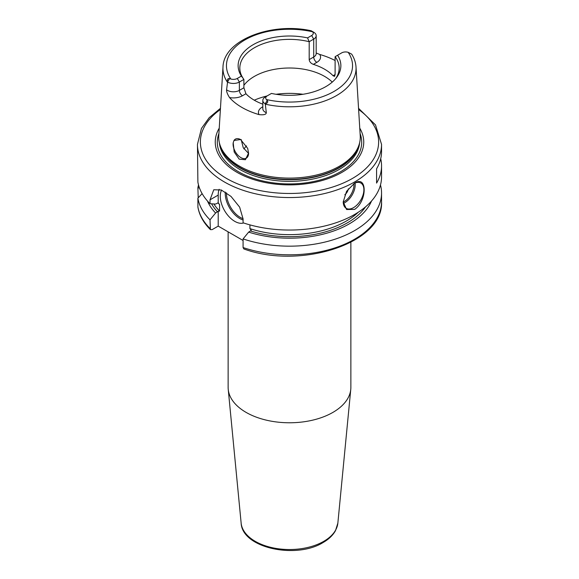 <?xml version="1.0" encoding="UTF-8"?>
<svg xmlns="http://www.w3.org/2000/svg" width="579" height="579" viewBox="0 0 579 579"><rect width="100%" height="100%" fill="white"/><g stroke="black" fill="none" stroke-linecap="round" stroke-linejoin="round"><path stroke-width="0.87" d="M243.918 148.912A49.678 28.682 180 0 1 245.626 146.863A49.678 28.682 180 0 1 246.545 145.915M241.161 139.503L243.252 147.746L248.579 153.428M233.199 142.738A10.958 6.326 60 0 0 233.091 144.164A10.958 6.326 -120 0 0 237.875 155.186A10.958 6.326 -120 0 0 246.314 158.125A10.958 6.326 -120 0 0 248.586 153.109L245.409 159.724L239.192 159.153L234.184 152.002L233.199 142.738L234.003 140.48L240.582 139.539L247.674 148.376L248.586 153.16M358.994 144.982L358.481 146.523A70.254 40.559 0 0 1 339.178 167.519A70.254 40.559 180 0 1 268.917 177.623A70.254 40.559 180 0 1 220.519 146.523L220.006 144.982A70.776 40.863 180 0 0 268.757 176.313A70.776 40.863 180 0 0 339.547 166.137A70.776 40.863 0 0 0 358.994 144.982A70.776 40.863 0 0 0 360.232 135.797L356.013 67.019C355.716 62.525 354.268 58.226 351.67 54.136M316.185 52.993L319.673 54.44A67.852 39.169 180 0 1 335.103 60.52M351.424 54.006L348.16 52.32A5.493 3.17 0 0 0 341.697 52.877L337.593 55.244A51.365 29.652 180 0 1 336.392 77.767A51.365 29.652 180 0 1 271.457 93.429L267.346 95.796A5.493 3.17 0 0 0 266.383 99.53L267.209 100.428C268.301 101.991 267.65 103.098 265.262 103.75L266.311 112.717C266.174 114.512 263.749 115.134 259.037 114.606A67.265 38.836 180 0 1 229.53 97.562C227.388 94.145 226.411 91.547 226.592 89.788L227.576 81.994C227.048 79.446 227.685 78.331 229.487 78.643L230.84 79.012A5.493 3.17 0 0 0 237.303 78.455L241.407 76.081A51.365 29.652 180 0 1 253.182 44.692A51.365 29.652 180 0 1 307.543 37.896L311.654 35.529A5.493 3.17 0 0 0 312.617 31.794L313.861 32.323A8.417 4.856 180 0 1 316.185 35.674A8.417 4.856 180 0 1 313.717 39.104L309.193 41.717L309.193 59.615C309.454 61.787 310.836 63.372 313.362 64.363A49.678 28.682 180 0 1 333.07 75.748L334.546 76.377L335.103 74.575L333.07 75.748M313.738 32.25L311.191 30.767C271.587 21.93 223.632 39.951 222.987 67.019A66.549 38.424 0 0 0 227.54 82.406M265.283 96.99L267.346 95.796L265.283 96.99A8.417 4.856 180 0 0 262.815 100.428A8.417 4.856 180 0 0 265.139 103.779M262.815 104.169A49.678 28.682 180 0 1 245.93 93.755L243.897 87.769L243.897 79.417L239.373 82.03A8.417 4.856 180 0 1 227.612 82.109M220.006 144.982A70.776 40.863 180 0 1 218.768 135.797L222.987 67.019M234.003 140.48A10.958 6.326 60 0 1 235.356 139.148A10.958 6.326 60 0 1 240.712 139.611M241.407 76.081L243.897 79.417A49.678 28.682 0 0 1 239.822 68.047A49.678 28.682 0 0 1 254.369 47.767A49.678 28.682 0 0 1 309.193 41.717L307.543 37.896M335.581 78.766A49.678 28.682 0 0 0 339.178 68.047A49.678 28.682 0 0 0 335.103 56.677L335.103 74.575M337.593 55.244L335.103 56.677M243.897 85.323A49.678 28.682 180 0 1 254.369 76.406A49.678 28.682 0 0 1 332.259 82.095M359.762 128.154A74.25 42.868 0 0 1 342.001 172.325A74.25 42.868 180 0 1 250.229 178.397A74.25 42.868 180 0 1 219.238 128.154M220.454 108.316L209.178 117.703L201.463 128.415L197.453 144.403L197.888 182.074A92.047 53.145 180 0 0 210.018 203.707L215.591 204.069L218.211 202.831L218.211 195.101A23.377 13.498 -120 0 1 219.151 189.304M380.714 158.718A92.047 53.145 180 0 1 381.547 165.876L381.547 176.906A92.047 53.145 0 0 1 354.587 214.483A92.047 53.145 180 0 1 243.079 222.792L243.079 218.92L239.641 207.13L231.035 196.44L221.294 189.992L213.781 189.753L210.018 199.835L210.018 203.707M354.587 209.417L346.589 209.511L343.224 201.868L346.589 191.302L354.587 183.174C367.376 174.634 367.347 201.051 354.587 209.417M354.058 183.492A14.613 8.439 120 0 1 360.862 183.044A14.613 8.439 120 0 1 363.098 194.754A14.613 8.439 120 0 1 353.559 207.629A14.613 8.439 -60 0 1 346.249 208.353A14.613 8.439 -60 0 1 343.224 201.767M381.547 165.876A92.047 53.145 180 0 1 376.582 183.094L376.582 168.778A92.047 53.145 180 0 0 381.547 151.56L381.547 144.403L375.518 124.912L358.546 108.316M210.409 229.624L210.018 219.825A92.047 53.145 180 0 1 197.888 198.192L197.909 207.144C199.357 215.287 203.518 222.777 210.409 229.624L212.153 229.617L218.211 226.121L218.211 211.234L219.557 211.089L219.557 204.532L218.211 202.831M210.018 219.825L215.591 213.021L218.211 211.234M218.211 226.121L243.079 240.473M249.925 224.884L249.925 228.625L251.272 230.319L248.652 232.107L243.079 238.91L243.079 247.551L243.86 248.948C300.791 269.843 383.993 243.014 381.547 201.666A92.047 53.145 0 0 1 335.328 247.754A92.047 53.145 0 0 1 243.079 247.551M221.583 190.115A20.453 11.812 -120 0 0 234.741 221.344A20.453 11.812 -120 0 0 243.593 222.966M215.591 213.021A84.447 48.752 180 0 1 207.47 201.022M248.652 232.107A84.447 48.752 0 0 0 371.53 201.022M197.888 198.192L202.114 193.61M380.483 184.962A92.047 53.145 180 0 1 381.547 193.024A92.047 53.145 180 0 1 335.328 239.113A92.047 53.145 180 0 1 243.079 238.91M199.458 187.951L197.888 187.849A92.047 53.145 180 0 1 198.517 184.962M197.888 187.849L198.221 197.83M241.146 523.126A48.426 27.958 0 0 0 272.217 547.691A48.426 27.958 0 0 0 323.741 541.343A48.426 27.958 0 0 0 337.854 523.126L335.465 530.711C332.874 535.329 328.771 539.252 323.147 542.501C296.253 559.365 242.152 548.154 241.146 523.126L228.227 389.32A61.367 35.428 180 0 0 267.607 420.441A61.367 35.428 180 0 0 332.896 412.4A61.367 35.428 0 0 0 350.773 389.32A61.367 35.428 0 0 0 350.867 387.344L350.867 242.297M228.227 389.32A61.367 35.428 180 0 1 228.133 387.344L228.133 231.846M344.794 194.747A5.848 3.373 120 0 0 348.326 188.812M302.969 94.283A58.443 33.741 0 0 0 276.031 94.283M267.078 95.955A58.443 33.741 0 0 0 254.261 100.196M265.218 104.155A66.549 38.424 0 0 0 336.558 95.549A66.549 38.424 0 0 0 356.013 67.019M313.362 64.363L316.814 62.373A12.796 7.389 0 0 0 319.673 54.44M266.383 99.53A63.053 36.405 0 0 0 334.083 91.402A63.053 36.405 0 0 0 348.16 52.32M312.617 31.794A63.053 36.405 0 0 0 244.917 39.922A63.053 36.405 0 0 0 230.84 79.012M267.209 100.428L265.262 103.75M262.815 106.768L262.186 107.129A4.386 2.533 -120 0 0 262.815 107.419M262.186 107.129A12.796 7.389 0 0 0 259.037 114.606M262.815 100.428L262.815 108.787A8.417 4.856 0 0 0 266.311 112.717M229.53 97.562A12.796 7.389 0 0 0 242.471 95.752L245.93 93.755M237.303 78.455L239.373 82.03L239.373 90.382L243.897 87.769M226.592 89.788A8.417 4.856 0 0 0 239.373 90.382A4.386 2.533 60 0 0 242.471 95.752M229.487 78.643L227.576 81.994M309.193 59.615L313.717 57.003A8.417 4.856 0 0 0 316.185 53.565L316.185 53.579M311.654 35.529L313.717 39.104L313.717 57.003A4.386 2.533 60 0 0 316.814 62.373M220.078 145.213A70.189 40.523 180 0 0 267.527 177.702A70.189 40.523 180 0 0 339.135 167.867A70.189 40.523 0 0 0 358.922 145.213M359.602 142.861A70.189 40.523 0 0 1 339.135 169.488A70.189 40.523 180 0 1 264.27 178.65A70.189 40.523 180 0 1 219.398 142.861M218.905 133.532A72.187 41.681 180 0 0 255.013 178.868A72.187 41.681 180 0 0 340.546 171.724A72.187 41.681 0 0 0 360.095 133.532M220.382 109.525A89.13 51.459 0 0 0 229.776 180.214A89.13 51.459 0 0 0 352.524 178.397A89.13 51.459 0 0 0 358.618 109.525M197.453 144.403A92.047 53.145 0 0 0 254.275 193.502A92.047 53.145 0 0 0 354.587 181.98A92.047 53.145 0 0 0 381.547 144.403M210.018 199.835L218.211 195.101M217.523 211.9A81.82 47.239 180 0 1 211.559 203.808M213.89 203.96A80.358 46.392 0 0 0 219.557 211.089M249.925 228.625A80.358 46.392 0 0 0 358.329 212.196M365.581 206.819A81.82 47.239 180 0 1 250.584 230.992M197.888 206.841A92.047 53.145 0 0 0 210.018 228.466M219.557 204.532A80.358 46.392 180 0 1 217.95 202.809M243.079 219.969A20.453 11.812 60 0 1 239.699 218.486A20.453 11.812 60 0 1 225.289 192.047M243.071 218.681A19.577 11.305 60 0 1 240.321 217.414A19.577 11.305 60 0 1 226.49 192.829M343.34 203.374A14.613 8.439 120 0 0 344.874 202.621A14.613 8.439 120 0 0 355.093 183.015M343.231 202.071A13.737 7.932 120 0 0 344.259 201.543A13.737 7.932 120 0 0 353.914 183.586M316.185 53.565L316.185 35.674M381.547 193.024L381.547 201.666M337.854 523.126L350.773 389.32"/></g></svg>
